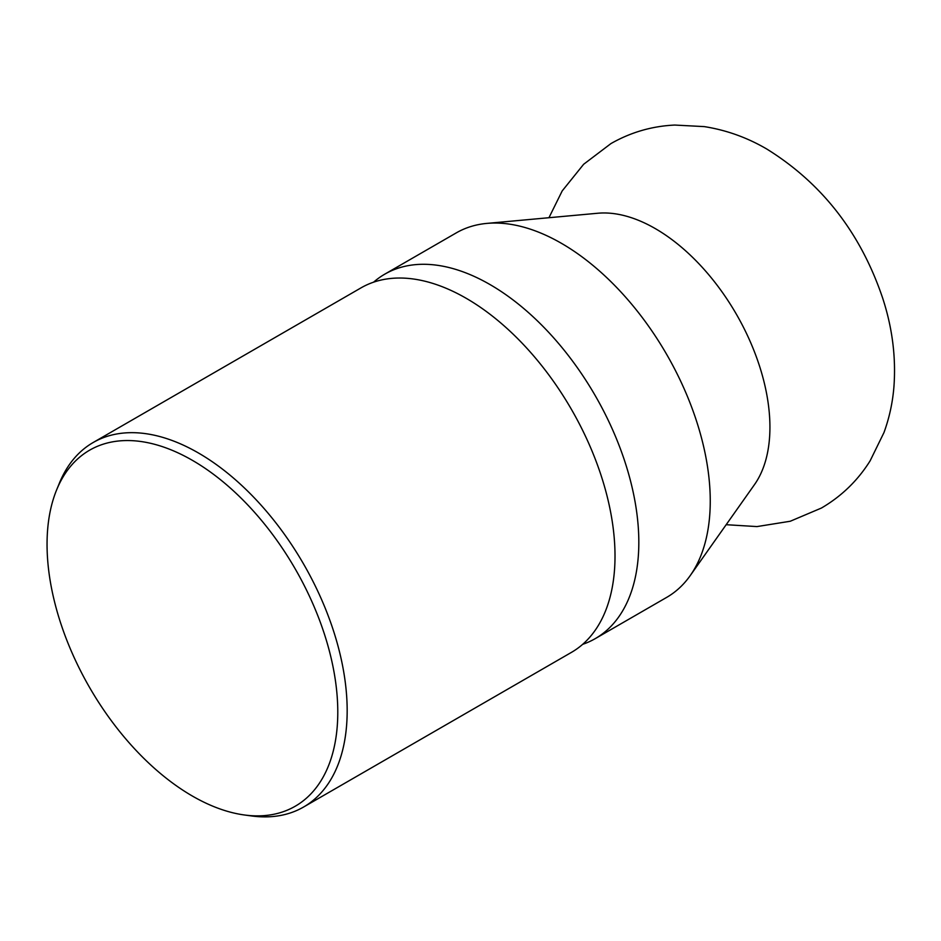<?xml version="1.0" encoding="UTF-8"?>
<svg xmlns="http://www.w3.org/2000/svg" width="941" height="941" viewBox="0 0 941 941"><rect width="100%" height="100%" fill="white"/><g stroke="black" fill="none" stroke-linecap="round" stroke-linejoin="round"><path stroke-width="1.41" d="M244.284 814.965L251.459 815.941A210.443 121.495 -120 0 0 303.59 807.025L571.434 652.384A210.443 121.495 -120 0 0 615.014 556.049A210.443 121.495 -120 0 0 600.487 473.605A210.443 121.495 -120 0 0 530.348 352.11A210.443 121.495 -120 0 0 466.218 298.309A210.443 121.495 -120 0 0 360.991 287.887L93.147 442.529A210.443 121.495 -120 0 0 59.365 483.204L56.625 489.908A205.585 118.695 -120 0 0 47.05 544.286A205.585 118.695 -120 0 0 244.284 814.965A205.585 118.695 -120 0 0 337.784 712.137A205.585 118.695 -120 0 0 218.794 478.369A205.585 118.695 -120 0 0 56.625 489.908M303.59 807.025A210.443 121.495 -120 0 0 347.17 710.69A210.443 121.495 -120 0 0 255.317 498.906A210.443 121.495 -120 0 0 93.147 442.529M582.667 644.338A210.443 121.495 -120 0 0 595.241 638.633A210.443 121.495 -120 0 0 638.821 542.298A210.443 121.495 -120 0 0 490.026 284.57A210.443 121.495 -120 0 0 384.798 274.149A210.443 121.495 -120 0 0 373.577 282.182M595.241 638.633L666.663 597.394A210.443 121.495 -120 0 0 690.2 575.621A210.443 121.495 -120 0 0 710.255 501.059A210.443 121.495 -120 0 0 635.751 309.189A210.443 121.495 -120 0 0 486.85 223.405A210.443 121.495 -120 0 0 456.232 232.909L384.798 274.149M690.2 575.621L754.482 484.627A162.146 93.618 -120 0 0 769.926 427.179A162.146 93.618 -120 0 0 655.277 228.592A162.146 93.618 -120 0 0 597.806 213.242L486.85 223.405M548.944 217.724L562.2 190.917L583.643 164.275L610.98 143.561C630.823 132.269 652.089 126.106 674.768 125.059L704.291 126.612C726.346 130.093 747.154 137.551 766.715 148.984C821.74 183.107 860.286 232.509 882.352 297.18C892.233 326.998 896.091 356.768 893.95 386.48C892.703 402.36 889.374 417.722 883.964 432.578L870.131 460.819C857.804 480.498 841.56 496.248 821.422 508.046L790.275 521.243L756.976 526.584L726.17 524.702"/></g></svg>
